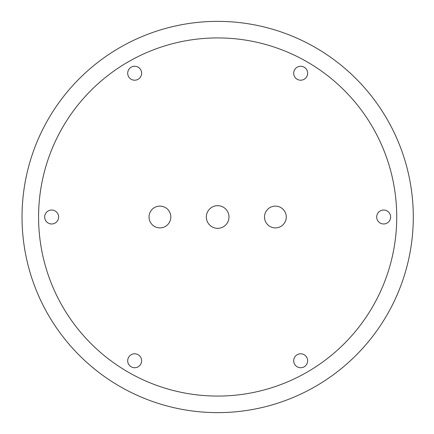 <?xml version="1.0" encoding="UTF-8"?>
<svg xmlns="http://www.w3.org/2000/svg" width="434" height="434" viewBox="0 0 434 434"><rect width="100%" height="100%" fill="white"/><g stroke="black" fill="none" stroke-linecap="round" stroke-linejoin="round"><path stroke-width="0.65" d="M44.686 217A6.971 6.971 0 0 1 55.145 210.962A6.971 6.971 0 0 1 55.145 223.038A6.971 6.971 0 0 1 44.686 217M206.334 217A11.327 11.327 0 0 1 223.326 207.192A11.327 11.327 0 0 1 223.326 226.808A11.327 11.327 0 0 1 206.334 217M286.283 217A10.893 10.893 0 0 1 269.948 226.434A10.893 10.893 0 0 1 269.948 207.566A10.893 10.893 0 0 1 286.283 217M396.736 217A179.074 179.074 0 0 0 128.122 61.916A179.074 179.074 0 0 0 128.122 372.084A179.074 179.074 0 0 0 396.736 217M22.031 217A195.631 195.631 0 0 1 315.475 47.577A195.631 195.631 0 0 1 315.475 386.423A195.631 195.631 0 0 1 22.031 217M131.177 67.199A6.971 6.971 0 0 1 141.63 73.237A6.971 6.971 0 0 1 131.177 79.276A6.971 6.971 0 0 1 131.177 67.199M304.147 67.199A6.971 6.971 0 0 1 304.147 79.276A6.971 6.971 0 0 1 293.693 73.237A6.971 6.971 0 0 1 304.147 67.199M390.638 217A6.971 6.971 0 0 1 380.179 223.038A6.971 6.971 0 0 1 380.179 210.962A6.971 6.971 0 0 1 390.638 217M304.147 366.801A6.971 6.971 0 0 1 293.693 360.762A6.971 6.971 0 0 1 304.147 354.724A6.971 6.971 0 0 1 304.147 366.801M131.177 366.801A6.971 6.971 0 0 1 131.177 354.724A6.971 6.971 0 0 1 141.63 360.762A6.971 6.971 0 0 1 131.177 366.801M149.036 217A10.893 10.893 0 0 0 165.376 226.434A10.893 10.893 0 0 0 165.376 207.566A10.893 10.893 0 0 0 149.036 217"/></g></svg>
